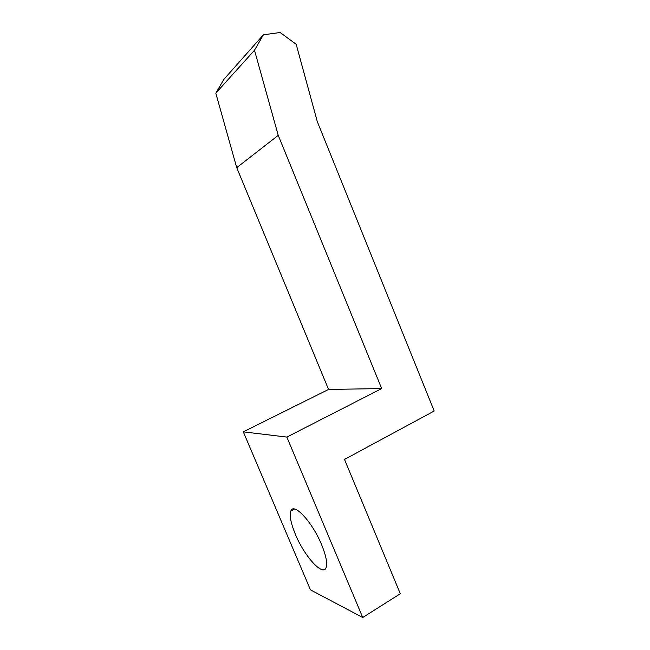 <?xml version="1.0" encoding="UTF-8"?>
<svg xmlns="http://www.w3.org/2000/svg" width="650" height="650" viewBox="0 0 650 650"><rect width="100%" height="100%" fill="white"/><g stroke="black" fill="none" stroke-linecap="round" stroke-linejoin="round"><path stroke-width="0.97" d="M295.401 534.324C290.851 523.331 289.331 515.564 290.842 511.038C293.54 501.995 312.179 521.682 321.579 544.635C326.032 555.547 327.543 563.201 326.113 567.588C322.969 577.005 304.216 555.969 295.401 534.324M254.499 50.237L215.808 93.194L223.819 79.446L263.412 34.799L254.499 50.237L278.241 135.362L236.722 167.651L328.567 389.439L243.311 431.844L310.464 589.859L362.733 617.5L400.303 593.726L344.508 459.444L434.192 411.011L317.33 121.688L296.173 44.273L280.134 32.5L263.412 34.799M215.808 93.194L236.722 167.651M278.241 135.362L381.672 388.57L328.567 389.439M381.672 388.57L286.853 437.084L243.311 431.844M286.853 437.084L362.733 617.5M290.842 511.038L294.466 509.031"/></g></svg>
